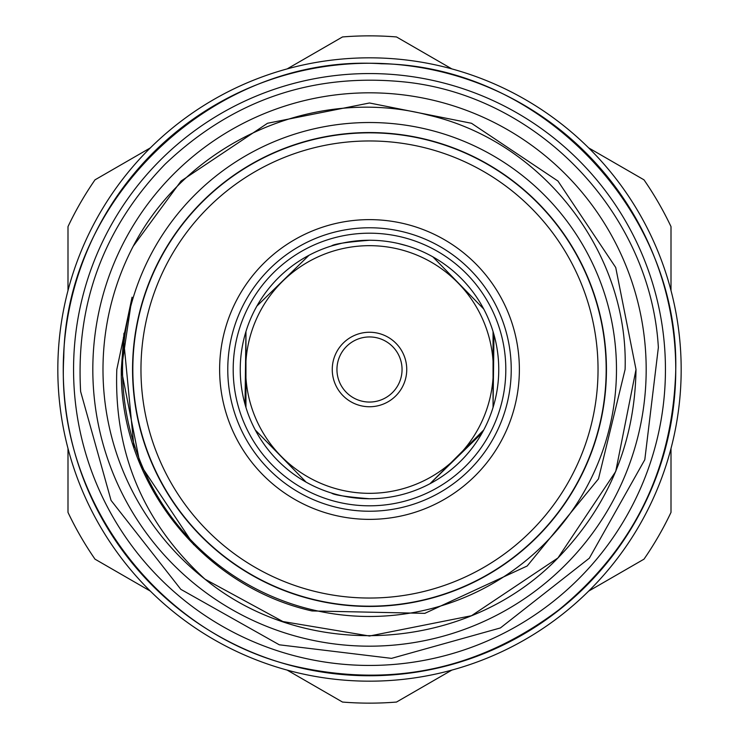 <?xml version="1.0" encoding="UTF-8"?>
<svg xmlns="http://www.w3.org/2000/svg" width="739" height="739" viewBox="0 0 739 739"><rect width="100%" height="100%" fill="white"/><g stroke="black" fill="none" stroke-linecap="round" stroke-linejoin="round"><path stroke-width="1.11" d="M610.885 421.757A246.983 246.983 0 0 0 421.757 128.115A246.983 246.983 0 0 0 128.115 317.243A246.983 246.983 0 0 0 317.243 610.885A246.983 246.983 0 0 0 610.885 421.757M61.623 320.994A311.673 311.673 0 0 1 418.006 61.623A311.673 311.673 0 0 1 677.377 418.006A311.673 311.673 0 0 1 320.994 677.377A311.673 311.673 0 0 1 61.623 320.994M134.683 337.806A236.942 236.942 0 0 0 337.806 604.317A236.942 236.942 0 0 0 604.317 401.194A236.942 236.942 0 0 0 401.194 134.683A236.942 236.942 0 0 0 134.683 337.806M369.5 336.947A32.553 32.553 0 0 0 336.947 369.5A32.553 32.553 0 0 0 369.5 402.053A32.553 32.553 0 0 0 402.053 369.5A32.553 32.553 0 0 0 369.5 336.947M369.5 332.254A37.246 37.246 0 0 0 332.254 369.5A37.246 37.246 0 0 0 369.5 406.746A37.246 37.246 0 0 0 406.746 369.5A37.246 37.246 0 0 0 369.5 332.254M369.5 493.329A123.829 123.829 0 0 0 493.329 369.5A123.829 123.829 0 0 0 369.5 245.671A123.829 123.829 0 0 0 245.671 369.5A123.829 123.829 0 0 0 369.5 493.329M369.5 240.249A129.251 129.251 0 0 0 240.249 369.5A129.251 129.251 0 0 0 369.5 498.751A129.251 129.251 0 0 0 498.751 369.5A129.251 129.251 0 0 0 369.5 240.249C346.425 242.115 333.76 244.018 331.525 245.948M482.133 432.897L430.006 483.712L483.712 430.006M256.738 306.334L255.288 308.994M306.334 482.262L308.994 483.712M245.025 404.316L245.948 331.525L245.948 407.475M493.975 334.684L493.052 407.475L493.052 331.525M369.5 519.369A149.869 149.869 0 0 1 219.631 369.5A149.869 149.869 0 0 1 369.5 219.631A149.869 149.869 0 0 1 519.369 369.5A149.869 149.869 0 0 1 369.5 519.369M369.5 511.231A141.731 141.731 0 0 1 227.769 369.5A141.731 141.731 0 0 1 369.5 227.769A141.731 141.731 0 0 1 511.231 369.5A141.731 141.731 0 0 1 369.5 511.231M369.5 140.964A228.536 228.536 0 0 1 598.036 369.5A228.536 228.536 0 0 1 369.5 598.036A228.536 228.536 0 0 1 140.964 369.5A228.536 228.536 0 0 1 369.5 140.964M369.5 132.826A236.674 236.674 0 0 1 606.174 369.5A236.674 236.674 0 0 1 369.5 606.174A236.674 236.674 0 0 1 132.826 369.5A236.674 236.674 0 0 1 369.5 132.826M256.867 306.103L308.994 255.288M306.103 482.133L255.288 430.006M332.254 245.727L341.104 243.399M369.5 498.751C346.434 496.885 333.779 494.991 331.525 493.052M675.751 369.5A306.251 306.251 0 0 1 369.5 675.751A306.251 306.251 0 0 1 63.249 369.5A306.251 306.251 0 0 1 369.5 63.249A306.251 306.251 0 0 1 675.751 369.5M665.442 369.5A295.942 295.942 0 0 1 369.5 665.442A295.942 295.942 0 0 1 73.558 369.5A295.942 295.942 0 0 1 369.5 73.558A295.942 295.942 0 0 1 665.442 369.5M117.279 255.759A276.682 276.682 0 0 0 255.759 621.721A276.682 276.682 0 0 0 621.721 483.241A276.682 276.682 0 0 0 483.241 117.279A276.682 276.682 0 0 0 117.279 255.759M636.011 369.5L615.726 267.509L557.954 181.046L471.491 123.274L369.5 102.989L267.509 123.274L181.046 181.046L133.196 246.263C187.521 142.045 314.879 85.271 428.287 115.081C542.112 141.177 629 252.165 625.092 369.5L598.479 478.872L527.184 565.991L424.823 613.352L311.987 610.941C202.246 586.433 119.626 481.699 121.298 369.5L132.069 297.198L116.808 369.5C113.843 452.776 143.237 522.667 204.98 579.173A266.511 266.511 0 0 1 133.196 246.263L181.046 181.046L267.509 123.274L369.5 102.989L471.491 123.274L557.954 181.046L615.726 267.509L636.011 369.5C634.838 442.615 608.825 505.43 557.954 557.954C467.205 651.927 307.221 662.698 204.98 579.173L282.898 621.545L369.5 636.011L471.491 615.726L557.954 557.954L615.726 471.491L636.011 369.5L615.726 471.491L557.954 557.954L471.491 615.726L369.5 636.011L282.898 621.545L204.98 579.173L282.898 621.545L369.5 636.011L471.491 615.726L557.954 557.954L615.726 471.491L636.011 369.5L615.726 267.509L557.954 181.046L471.491 123.274L369.5 102.989L267.509 123.274L181.046 181.046L133.196 246.263L181.046 181.046M123.395 337.335L134.027 447.954M193.692 544.698L140.105 464.268L121.298 369.5L123.967 333.224L121.298 369.5L140.105 464.268L193.692 544.698L140.105 464.268L121.298 369.5L123.967 333.224L121.298 369.5L140.105 464.268L193.692 544.698M287.148 670.097L342.49 702.05A333.649 333.649 0 0 0 396.51 702.05L451.852 670.097M150.35 591.117L95.008 559.164A333.649 333.649 0 0 1 67.997 512.386L67.997 448.481M67.997 290.519L67.997 226.614A333.649 333.649 0 0 1 95.008 179.836L150.35 147.883M287.148 68.903L342.49 36.95A333.649 333.649 0 0 1 396.51 36.95L451.852 68.903M588.65 147.883L643.992 179.836A333.649 333.649 0 0 1 671.003 226.614L671.003 290.519M671.003 448.481L671.003 512.386A333.649 333.649 0 0 1 643.992 559.164L588.65 591.117M398.016 243.427L407.475 245.948M432.897 256.867L483.712 308.994M369.5 505.809A136.309 136.309 0 0 1 233.191 369.5A136.309 136.309 0 0 1 369.5 233.191A136.309 136.309 0 0 1 505.809 369.5A136.309 136.309 0 0 1 369.5 505.809M658.366 347.469L644.805 459.695L589.334 558.185L500.395 627.947L391.531 658.366L279.305 644.805L180.815 589.334L111.053 500.395L80.634 391.531C75.627 303.406 103.793 227.612 165.148 164.15C232.97 99.626 313.419 72.293 406.505 82.168C539.294 96.8 650.653 214.107 658.366 347.469M63.757 357.528C55.647 498.391 158.248 634.995 295.785 666.467C392.252 688.129 479.981 669.229 558.961 609.758C631.041 550.629 669.802 474.54 675.243 381.472C685.847 218.227 544.966 65.928 381.472 63.757C218.254 53.153 65.937 193.997 63.757 357.528"/></g></svg>
